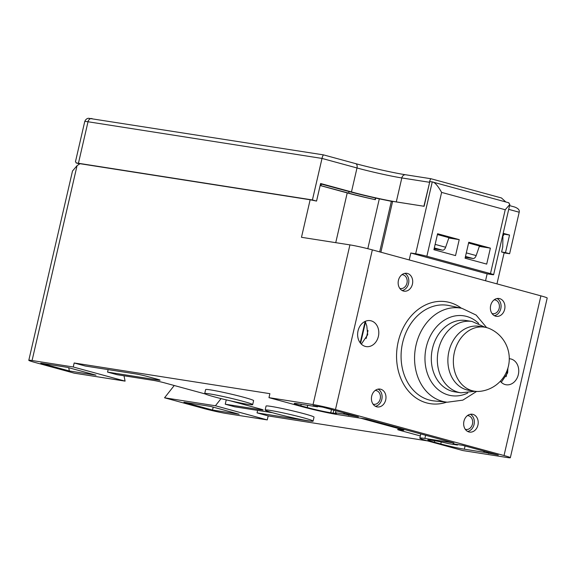 <?xml version="1.0" encoding="UTF-8"?>
<svg xmlns="http://www.w3.org/2000/svg" width="576" height="576" viewBox="0 0 576 576"><rect width="100%" height="100%" fill="white"/><g stroke="black" fill="none" stroke-linecap="round" stroke-linejoin="round"><path stroke-width="0.86" d="M484.531 327.161L479.052 326.304A32.414 25.985 98.9 0 0 448.906 351.475A32.414 25.985 98.9 0 0 469.015 390.348L474.494 391.205A32.414 25.985 -81.1 0 1 454.385 352.332A32.414 25.985 -81.1 0 1 484.531 327.161A32.414 25.985 -81.1 0 1 489.91 328.766A32.825 32.825 0 0 1 480.11 391.327A32.414 25.985 -81.1 0 1 474.494 391.205M485.546 280.764L487.145 273.838L410.818 253.015L415.663 253.771L432.252 181.915L429.826 181.541L424.116 206.287L396.288 201.902A32.825 1.742 -167 0 1 351.468 191.923L320.616 183.506L316.562 201.074L310.14 199.771L301.478 237.298L349.92 244.886A16.409 0.871 -167 0 1 372.334 249.876L540.9 295.862A16.409 0.871 -167 0 1 547.2 298.037L510.336 457.711A16.409 0.871 13 0 1 507.067 457.488L462.982 450.583L429.588 441.468A25.438 1.354 13 0 1 419.818 438.106A25.438 1.354 13 0 1 424.886 438.444L453.953 443.002L366.17 419.054L337.104 414.497A25.438 1.354 13 0 1 302.364 406.764L268.97 397.656L313.056 404.568A16.409 0.871 13 0 1 335.47 409.558L504.036 455.537A16.409 0.871 13 0 1 510.336 457.711M378.389 336.398A13.126 10.526 98.9 0 0 370.246 320.652A13.126 10.526 98.9 0 0 358.034 330.847A13.126 10.526 98.9 0 0 366.185 346.594A13.126 10.526 98.9 0 0 378.389 336.398M500.321 381.24A13.126 10.526 98.9 0 0 506.124 384.768A13.126 10.526 98.9 0 0 518.335 374.573A13.126 10.526 98.9 0 0 510.185 358.826A13.126 10.526 98.9 0 0 509.278 358.733M398.434 280.339A9.029 7.236 98.9 0 0 404.035 291.161A9.029 7.236 98.9 0 0 412.43 284.155A9.029 7.236 98.9 0 0 406.829 273.326A9.029 7.236 98.9 0 0 398.434 280.339M385.704 399.917A9.029 7.236 98.9 0 0 380.102 389.095A9.029 7.236 98.9 0 0 371.707 396.101A9.029 7.236 98.9 0 0 377.309 406.93A9.029 7.236 98.9 0 0 385.704 399.917M490.666 305.496A9.029 7.236 98.9 0 0 496.267 316.325A9.029 7.236 98.9 0 0 504.662 309.312A9.029 7.236 98.9 0 0 499.061 298.49A9.029 7.236 98.9 0 0 490.666 305.496M477.936 425.081A9.029 7.236 98.9 0 0 472.334 414.252A9.029 7.236 98.9 0 0 463.939 421.265A9.029 7.236 98.9 0 0 469.541 432.086A9.029 7.236 98.9 0 0 477.936 425.081M310.14 199.771L80.028 163.706L77.062 165.643L72.497 171.029M108.137 369.605L107.568 372.103L158.436 380.074A8.208 0.439 -167 0 0 160.07 380.182A8.208 0.439 -167 0 0 156.917 379.094L147.377 376.495A8.208 0.439 -167 0 0 136.174 373.997L85.298 366.026L74.167 362.988L269.892 393.667L268.97 397.656M74.167 362.988L73.246 366.984L32.069 360.526A16.409 0.871 13 0 0 28.8 360.31A16.409 0.871 13 0 0 35.1 362.477L74.218 373.154L125.093 381.125L73.246 366.984M92.117 118.634A4.104 3.29 98.9 0 0 91.829 118.57A4.104 3.29 98.9 0 0 88.013 121.759A16.409 0.871 -167 0 0 84.744 121.536L75.47 161.698L76.406 163.001A16.409 0.871 13 0 1 78.43 163.274L312.422 199.944L316.562 201.074M424.116 206.287L392.623 201.355L380.88 252.209M392.573 201.564L379.31 198.85A32.825 1.742 13 0 1 375.696 198.086L375.466 198.022A36.922 1.958 13 0 1 349.042 191.542L320.53 183.866M320.148 185.53L347.22 192.917A32.825 1.742 13 0 0 375.329 199.685L375.098 199.62A36.922 1.958 -167 0 1 348.674 193.14L320.162 185.465M321.372 183.996L321.005 185.594M375.466 198.022L375.098 199.62M375.329 199.685L375.696 198.086M410.818 253.015L409.219 259.942M429.646 182.333L423.9 206.23M405.922 174.823A4.104 3.29 98.9 0 0 405.634 174.766A4.104 3.29 98.9 0 0 401.818 177.948L429.43 182.275C429.926 180.094 430.488 178.927 431.114 178.776L501.084 197.863M396.288 201.902L401.818 177.948A32.825 1.742 13 0 1 356.998 167.976A4.104 2.441 -74.7 0 0 355.651 163.634C370.476 167.717 394.61 173.088 405.634 174.766L431.057 178.754M351.468 191.923L356.998 167.976L322.013 158.429C322.51 156.247 323.071 155.074 323.69 154.922L355.651 163.634A4.104 2.441 -74.7 0 0 355.493 163.598M84.744 121.536C86.184 117.929 89.035 118.274 88.625 118.296L323.64 154.901M78.43 163.274L88.013 121.759L322.013 158.429L312.422 199.944M174.247 385.51L164.549 397.793L203.666 408.463A16.409 0.871 13 0 0 226.08 413.453L267.257 419.904L268.178 415.915L427.442 440.878M205.178 393.948L164.65 382.889A8.208 0.439 -167 0 0 153.439 380.398L117.108 374.702L107.568 372.103M124.006 375.782L125.093 381.125M360.583 418.176L400.644 429.106A8.208 0.439 13 0 1 403.79 430.193A8.208 0.439 13 0 1 402.156 430.085L399.247 429.624A8.208 0.439 -167 0 0 397.613 429.516A8.208 0.439 -167 0 0 400.766 430.603L420.322 435.938M268.178 415.915L257.047 412.877L307.915 420.847A8.208 0.439 -167 0 0 309.528 420.984M272.448 412.711L234.785 406.807L225.245 404.201L261.576 409.896A8.208 0.439 -167 0 0 263.21 410.004A8.208 0.439 -167 0 0 260.064 408.917L230.371 400.824M252.684 404.633L253.606 400.644A24.617 1.31 -167 0 0 237.427 395.633A24.617 1.31 -167 0 0 210.535 389.902A24.617 1.31 -167 0 0 205.632 389.57L204.71 393.559A24.617 1.31 13 0 1 209.614 393.89A24.617 1.31 13 0 1 236.506 399.622A24.617 1.31 13 0 1 252.684 404.633A24.617 1.31 13 0 1 247.781 404.302A24.617 1.31 13 0 1 220.889 398.57A24.617 1.31 13 0 1 204.71 393.559M313.106 421.121L314.028 417.125A24.617 1.31 -167 0 0 297.857 412.121A24.617 1.31 -167 0 0 270.965 406.382A24.617 1.31 -167 0 0 266.062 406.051L265.14 410.047A24.617 1.31 13 0 1 270.043 410.378A24.617 1.31 13 0 1 296.935 416.11A24.617 1.31 13 0 1 313.106 421.121A24.617 1.31 13 0 1 308.203 420.79A24.617 1.31 13 0 1 281.318 415.051A24.617 1.31 13 0 1 265.14 410.047M322.769 407.16L358.387 416.873L344.232 414.137A17.23 0.914 -167 0 1 343.764 414.065L335.47 412.769A17.23 0.914 -167 0 1 336.6 413.374A17.23 0.914 -167 0 1 333.166 413.143L330.746 412.762A17.23 0.914 -167 0 1 307.21 407.527L300.852 405.792A17.23 0.914 -167 0 1 294.235 403.51A17.23 0.914 -167 0 1 297.67 403.74L317.045 406.778A17.23 0.914 -167 0 1 317.542 406.858L313.078 405.641L322.769 407.16M462.708 445.334L498.326 455.047L484.171 452.311A17.23 0.914 -167 0 1 483.703 452.239L464.321 449.201A17.23 0.914 -167 0 1 440.791 443.966L434.434 442.231A17.23 0.914 -167 0 1 427.817 439.949A17.23 0.914 -167 0 1 431.244 440.179L433.67 440.561A17.23 0.914 -167 0 1 448.697 443.657L456.984 444.953A17.23 0.914 -167 0 1 457.488 445.032L453.017 443.815L462.708 445.334M415.663 253.771A8.208 0.439 13 0 1 426.866 256.27L490.478 273.622A8.208 0.439 13 0 1 493.625 274.709A8.208 0.439 13 0 1 491.99 274.594L487.145 273.838M508.579 202.738L509.854 204.422L505.224 209.75L441.612 192.398L426.866 256.27M468.763 242.237L490.385 248.134L486.698 264.103L465.077 258.206L468.763 242.237M437.594 233.734L459.216 239.63L455.53 255.6L433.908 249.703L437.594 233.734M441.612 192.398C437.71 185.501 434.592 182.009 432.252 181.915L508.882 202.802M503.186 233.309L509.537 235.044L505.476 252.612L509.616 253.735L519.199 212.22C519.746 210.046 518.184 208.303 514.519 206.978L509.573 205.625M509.616 253.735L504.108 252.871M509.537 235.044L503.849 234.151M502.733 235.267L503.561 235.397L503.935 233.798L503.122 233.575M503.561 235.397L502.754 235.174M502.942 235.296L502.747 247.046L501.602 252L504.151 252.698L496.951 283.874M501.602 252L505.476 252.612M164.549 397.793L215.417 405.763L267.257 419.904M183.931 402.235L212.522 410.04L239.17 414.216L210.578 406.411L183.931 402.235M226.246 399.866L225.245 404.201M257.623 410.386L257.047 412.877M215.417 405.763L221.062 398.614M212.522 410.04L213.192 407.124M505.8 201.96L501.451 197.95M479.326 246.398L490.385 248.134M468.576 243.029L482.17 246.737L479.362 246.298M437.407 234.526L451.951 238.493L448.812 238.003M451.951 238.493L459.216 239.63M465.286 257.292L473.026 258.502A4.104 2.441 -74.7 0 0 476.172 255.578L479.462 245.995M434.102 248.861L442.49 250.171A4.104 2.441 -74.7 0 0 445.637 247.248L448.927 237.672M335.938 410.753L335.47 412.769M365.191 321.372L366.797 325.944L367.697 334.721L361.346 344.124M365.544 321.826L360.583 343.31M344.477 413.078L344.232 414.137M317.542 406.858L317.664 406.361M367.999 330.538L366.185 338.515M348.941 414.295L348.696 415.354M500.666 380.873L500.522 381.485M484.416 451.253L484.171 452.311M457.488 445.032L457.603 444.535M507.888 368.172L507.636 372.895L501.286 382.298M507.938 368.712L506.124 376.69M488.88 452.47L488.642 453.528M40.781 363.182L69.372 370.987L96.012 375.163L67.421 367.358L40.781 363.182M68.702 367.711L69.372 370.987M404.842 273.355A9.029 7.236 -81.1 0 1 408.55 283.543A9.029 7.236 -81.1 0 1 402.149 290.527M399.766 288.353A6.977 5.594 98.9 0 0 400.478 288.526A6.977 5.594 98.9 0 0 406.966 283.111A6.977 5.594 98.9 0 0 402.638 274.745A6.977 5.594 98.9 0 0 401.904 274.694M378.108 389.124A9.029 7.236 -81.1 0 1 381.823 399.312A9.029 7.236 -81.1 0 1 375.422 406.289M373.039 404.122A6.977 5.594 98.9 0 0 373.752 404.294A6.977 5.594 98.9 0 0 380.232 398.88A6.977 5.594 98.9 0 0 375.905 390.514A6.977 5.594 98.9 0 0 375.178 390.456M497.074 298.519A9.029 7.236 -81.1 0 1 500.789 308.707A9.029 7.236 -81.1 0 1 494.381 315.684M491.998 313.517A6.977 5.594 98.9 0 0 492.71 313.69A6.977 5.594 98.9 0 0 499.198 308.275A6.977 5.594 98.9 0 0 494.87 299.909A6.977 5.594 98.9 0 0 494.143 299.851M470.347 414.281A9.029 7.236 -81.1 0 1 474.062 424.476A9.029 7.236 -81.1 0 1 467.654 431.453M465.271 429.286A6.977 5.594 98.9 0 0 465.984 429.451A6.977 5.594 98.9 0 0 472.471 424.037A6.977 5.594 98.9 0 0 468.144 415.67A6.977 5.594 98.9 0 0 467.417 415.62M472.061 321.473L466.034 320.53A36.101 28.944 98.9 0 0 432.461 348.559A36.101 28.944 98.9 0 0 454.853 391.867L460.879 392.81A36.101 28.944 -81.1 0 1 438.48 349.502A36.101 28.944 -81.1 0 1 472.061 321.473L485.158 327.269M467.741 393.012A40.392 32.386 98.9 0 1 434.923 386.518A40.392 32.386 98.9 0 1 426.247 347.206A40.392 32.386 -81.1 0 1 478.656 323.374M476.626 391.428L462.83 400.14L447.336 402.214A47.542 38.117 -81.1 0 1 416.074 344.966A47.542 38.117 -81.1 0 1 462.046 308.376L476.165 315.094L486.626 327.6M462.046 308.376L449.316 305.611A48.305 38.729 98.9 0 0 402.682 342.482A48.305 38.729 98.9 0 0 402.61 342.785A48.305 38.729 98.9 0 0 434.376 400.954L447.336 402.214M446.71 402.149A51.581 41.357 98.9 0 1 398.196 341.798A51.581 41.357 -81.1 0 1 398.268 341.474A51.581 41.357 98.9 0 1 461.426 308.246M372.334 249.876L335.47 409.558M504.036 455.537L540.9 295.862M313.056 404.568L349.92 244.886M77.062 165.643L32.069 360.526M76.406 163.001L79.726 163.908M335.736 242.662L347.22 192.917M348.674 193.14L349.042 191.542M379.31 198.85L367.805 248.702M379.678 251.878L391.349 201.334M405.353 174.737A36.922 1.958 13 0 1 355.802 163.685M400.644 429.106L400.781 428.494M490.478 273.622L505.224 209.75M519.199 212.22L508.716 209.362M261.576 409.896L261.691 409.392M400.932 429.89L400.766 430.603M425.621 435.269L424.886 438.444M466.301 252.886L476.172 255.578M435.132 244.382L445.637 247.248M442.49 250.171L434.311 247.939M473.026 258.502L465.48 256.442M301.198 404.294L300.852 405.792M307.21 407.527L307.721 405.317M331.488 409.536L330.746 412.762M333.166 413.143L333.85 410.184M343.764 414.065L344.016 412.956M360.209 342.835L365.155 321.386M483.703 452.239L483.955 451.13M465.07 445.975L464.321 449.201M440.791 443.966L441.245 441.994M434.772 440.741L434.434 442.231M158.436 380.074L158.551 379.57M460.879 392.81L475.121 391.291M403.79 430.193L403.985 429.372M509.854 204.422L493.625 274.709M420.775 433.951L419.818 438.106M72.526 170.914L28.8 360.31M76.118 162.95L79.69 163.93"/></g></svg>
